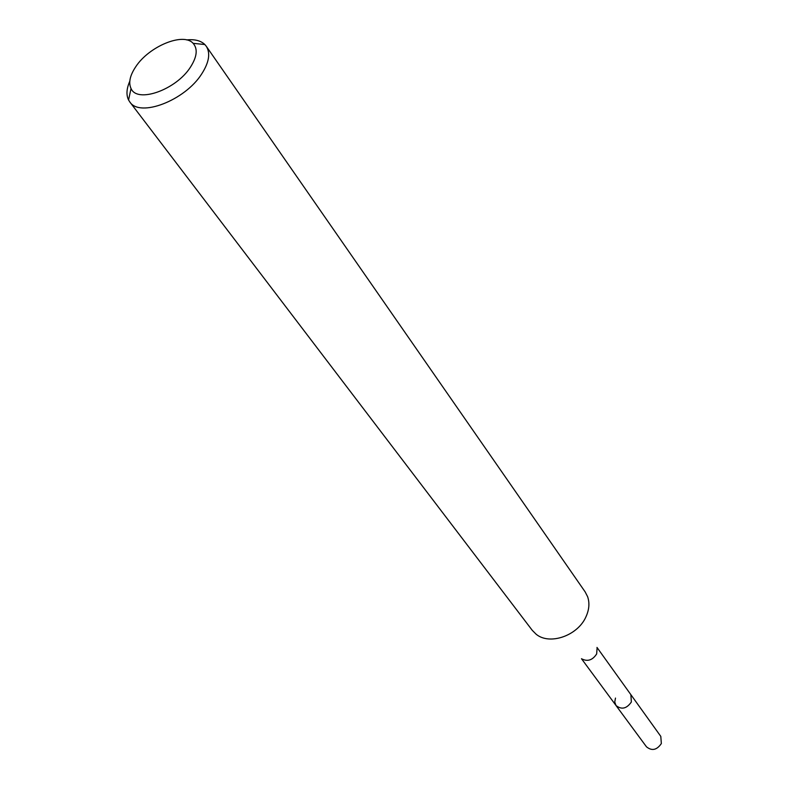 <?xml version="1.0" encoding="UTF-8"?>
<svg xmlns="http://www.w3.org/2000/svg" width="789" height="789" viewBox="0 0 789 789"><rect width="100%" height="100%" fill="white"/><g stroke="black" fill="none" stroke-linecap="round" stroke-linejoin="round"><path stroke-width="1.18" d="M581.483 658.707L646.477 746.808C651.872 751.187 656.833 750.102 661.35 743.554L660.797 736.384L630.875 694.675L631.358 702.003C626.634 708.749 621.515 709.913 616.002 705.494L614.749 702.013L615.489 698.078M190.504 67.075C176.243 89.798 137.187 103.606 131.033 88.506C128.351 82.707 129.929 75.448 135.767 66.72C149.052 46.295 183.442 32.093 193.127 43.336C197.94 48.839 197.063 56.749 190.504 67.075M186.589 39.914C194.696 39.095 200.781 40.624 204.824 44.519L206.254 46.235C210.594 53.129 209.105 62.311 201.797 73.781C185.129 100.479 139.712 117.857 129.761 101.889L128.568 99.996C126.102 94.956 126.516 88.693 129.79 81.228M129.761 101.889L532.279 630.352L536.086 634.178C549.538 645.58 577.933 635.707 586.069 616.564C589.215 609.532 589.738 602.904 587.618 596.691L585.152 591.888L206.254 46.235M597.095 648.016L596.662 653.923C592.638 660.107 587.746 661.803 582.006 658.993M616.002 705.494C621.515 709.913 626.634 708.749 631.358 702.003L630.875 694.675L596.987 647.424M131.033 88.506L128.568 99.996M193.127 43.336L204.824 44.519"/></g></svg>
